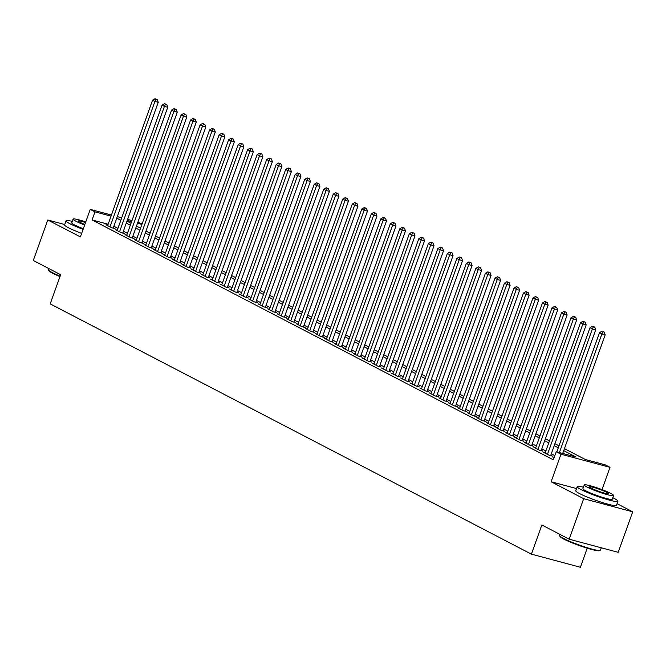 <?xml version="1.0" encoding="UTF-8"?>
<svg xmlns="http://www.w3.org/2000/svg" width="666" height="666" viewBox="0 0 666 666"><rect width="100%" height="100%" fill="white"/><g stroke="black" fill="none" stroke-linecap="round" stroke-linejoin="round"><path stroke-width="1" d="M564.435 448.651L585.364 459.532L605.236 464.851L609.989 467.324L560.98 454.212L556.227 451.731L576.09 457.051L563.727 450.624M602.014 489.618L609.989 467.324M576.523 488.553L551.115 481.751L583.682 498.692L569.18 539.202L618.198 552.322L632.7 511.813L617.074 503.687M587.237 548.193L580.411 567.265L531.401 554.145L50.2 303.879L60.639 274.708L33.3 260.489L47.802 219.988L80.378 236.921L90.235 209.382L111.422 215.051M137.895 222.136L142.074 223.967M583.682 498.692L632.7 511.813M64.719 224.517L47.802 219.988M554.145 457.534L552.938 457.217L554.054 457.792M545.229 452.747L543.431 452.264L549.134 455.236L552.447 456.118L550.782 455.253M535.722 447.802L533.924 447.319L539.627 450.291L542.94 451.173L541.275 450.308M526.215 442.857L524.408 442.374L530.119 445.346L533.433 446.228L531.768 445.363M516.699 437.912L514.901 437.429L520.604 440.401L523.917 441.283L522.252 440.417M507.192 432.967L505.394 432.484L511.097 435.447L514.41 436.338L512.745 435.472M497.685 428.022L495.879 427.539L501.59 430.502L504.903 431.393L503.238 430.527M488.17 423.077L486.371 422.594L492.074 425.557L495.387 426.448L493.722 425.582M478.663 418.131L476.864 417.649L482.567 420.612L485.88 421.503L484.215 420.637M469.155 413.178L467.349 412.704L473.06 415.667L476.373 416.55L474.708 415.692M459.64 408.233L457.842 407.75L463.544 410.722L466.858 411.605L465.193 410.739M450.133 403.288L448.335 402.805L454.037 405.777L457.351 406.66L455.686 405.794M440.626 398.343L438.819 397.86L444.53 400.832L447.843 401.715L446.178 400.849M431.11 393.398L429.312 392.915L435.015 395.887L438.328 396.77L436.663 395.904M421.603 388.453L419.805 387.97L425.507 390.934L428.821 391.824L427.156 390.959M412.096 383.508L410.289 383.025L416 385.989L419.314 386.879L417.649 386.014M402.58 378.563L400.782 378.08L406.485 381.044L409.798 381.934L408.133 381.069M393.073 373.618L391.275 373.135L396.978 376.099L400.291 376.989L398.626 376.124M383.566 368.664L381.76 368.181L387.47 371.153L390.784 372.036L389.119 371.17M374.051 363.719L372.252 363.236L377.955 366.208L381.268 367.091L379.603 366.225M364.543 358.774L362.745 358.291L368.448 361.263L371.761 362.146L370.096 361.28M355.036 353.829L353.23 353.346L358.941 356.318L362.254 357.201L360.589 356.335M345.521 348.884L343.723 348.401L349.425 351.365L352.739 352.256L351.074 351.39M336.014 343.939L334.215 343.456L339.918 346.42L343.231 347.311L341.566 346.445M326.507 338.994L324.7 338.511L330.411 341.475L333.724 342.366L332.059 341.5M316.991 334.049L315.193 333.566L320.895 336.53L324.209 337.421L322.544 336.555M307.484 329.096L305.686 328.621L311.388 331.585L314.702 332.467L313.037 331.601M297.977 324.151L296.17 323.668L301.881 326.64L305.195 327.522L303.53 326.656M288.461 319.205L286.663 318.723L292.366 321.695L295.679 322.577L294.014 321.711M278.954 314.26L277.156 313.778L282.859 316.75L286.172 317.632L284.507 316.766M269.447 309.315L267.64 308.833L273.351 311.805L276.665 312.687L275 311.821M259.931 304.37L258.133 303.887L263.836 306.851L267.149 307.742L265.484 306.876M250.424 299.425L248.626 298.942L254.329 301.906L257.642 302.797L255.977 301.931M240.917 294.48L239.111 293.997L244.822 296.961L248.135 297.852L246.47 296.986M231.402 289.527L229.604 289.052L235.306 292.016L238.619 292.907L236.954 292.041M221.895 284.582L220.096 284.099L225.799 287.071L229.112 287.953L227.447 287.088M212.387 279.637L210.581 279.154L216.292 282.126L219.605 283.008L217.94 282.143M202.872 274.692L201.074 274.209L206.776 277.181L210.09 278.063L208.425 277.198M193.365 269.747L191.567 269.264L197.269 272.236L200.583 273.118L198.918 272.252M183.858 264.802L182.051 264.319L187.762 267.282L191.075 268.173L189.41 267.307M174.35 259.857L172.544 259.374L178.255 262.337L181.56 263.228L179.895 262.362M164.835 254.911L163.037 254.429L168.739 257.392L172.053 258.283L170.388 257.417M155.328 249.966L153.521 249.484L159.232 252.447L162.546 253.338L160.881 252.472M145.821 245.013L144.014 244.539L149.725 247.502L153.03 248.385L151.365 247.519M136.305 240.068L134.507 239.585L140.21 242.557L143.523 243.44L141.858 242.574M126.798 235.123L124.992 234.64L130.703 237.612L134.016 238.495L132.351 237.629M117.291 230.178L115.484 229.695L121.195 232.667L124.5 233.55L122.835 232.684M108.133 224.251L92.091 219.955L553.321 459.84L556.227 451.731M554.836 455.611L551.315 453.779M545.879 450.949L541.808 448.834M536.371 446.004L532.292 443.881M526.856 441.058L522.785 438.936M517.349 436.113L513.278 433.991M507.842 431.168L503.762 429.046M498.326 426.215L494.255 424.1M488.819 421.27L484.748 419.155M479.312 416.325L475.233 414.21M469.796 411.38L465.725 409.265M460.289 406.435L456.218 404.312M450.782 401.49L446.703 399.367M441.267 396.545L437.196 394.422M431.759 391.6L427.689 389.477M422.252 386.646L418.173 384.532M412.737 381.701L408.666 379.587M403.23 376.756L399.159 374.642M393.723 371.811L389.643 369.697M384.207 366.866L380.136 364.752M374.7 361.921L370.629 359.798M365.193 356.976L361.114 354.853M355.677 352.031L351.606 349.908M346.17 347.086L342.099 344.963M336.663 342.133L332.584 340.018M327.148 337.187L323.077 335.073M317.64 332.242L313.569 330.128M308.133 327.297L304.054 325.183M298.618 322.352L294.547 320.229M289.111 317.407L285.04 315.284M279.603 312.462L275.524 310.339M270.088 307.517L266.017 305.394M260.581 302.564L256.51 300.449M251.074 297.619L246.994 295.504M241.558 292.674L237.487 290.559M232.051 287.729L227.98 285.614M222.544 282.784L218.465 280.669M213.028 277.839L208.958 275.716M203.521 272.894L199.45 270.771M194.014 267.948L189.935 265.826M184.499 263.003L180.428 260.881M174.992 258.05L170.921 255.935M165.484 253.105L161.405 250.99M155.969 248.16L151.898 246.045M146.462 243.215L142.391 241.1M136.955 238.27L132.875 236.147M127.439 233.325L123.368 231.202M117.932 228.38L113.861 226.257M107.775 225.233L105.977 224.75L111.68 227.722L114.993 228.605L113.328 227.739M551.115 481.751L560.98 454.212M92.091 219.955L94.997 211.855L90.235 209.382M569.18 539.202L541.841 524.983L531.401 554.145M126.973 221.129L131.052 223.252M136.488 226.074L140.559 228.197M145.996 231.019L150.066 233.142M155.503 235.972L159.582 238.087M165.018 240.917L169.089 243.032M174.525 245.862L178.596 247.977M184.032 250.807L188.112 252.922M193.548 255.752L197.619 257.867M203.055 260.697L207.126 262.82M212.562 265.642L216.641 267.765M222.078 270.587L226.149 272.71M231.585 275.533L235.656 277.655M241.092 280.486L245.171 282.6M250.607 285.431L254.678 287.546M260.115 290.376L264.186 292.491M269.622 295.321L273.701 297.436M279.137 300.266L283.208 302.381M288.644 305.211L292.715 307.334M298.152 310.156L302.231 312.279M307.667 315.101L311.738 317.224M317.174 320.055L321.245 322.169M326.681 325L330.761 327.114M336.197 329.945L340.268 332.059M345.704 334.89L349.775 337.004M355.211 339.835L359.29 341.949M364.727 344.78L368.798 346.903M374.234 349.725L378.305 351.848M383.741 354.67L387.82 356.793M393.256 359.615L397.327 361.738M402.764 364.568L406.834 366.683M412.271 369.513L416.35 371.628M421.786 374.459L425.857 376.573M431.293 379.404L435.364 381.518M440.8 384.349L444.88 386.471M450.316 389.294L454.387 391.417M459.823 394.239L463.894 396.362M469.33 399.184L473.409 401.307M478.846 404.137L482.917 406.252M488.353 409.082L492.424 411.197M497.86 414.027L501.939 416.142M507.375 418.972L511.446 421.087M516.883 423.917L520.954 426.032M526.39 428.862L530.461 430.985M535.905 433.807L539.976 435.93M545.412 438.752L549.483 440.875M554.92 443.698L558.99 445.82M141.916 224.409L137.504 223.235M131.618 221.653L127.214 220.479M117.308 216.625L121.72 217.807M127.606 219.38L132.01 220.563M111.031 216.142L94.997 211.855M558.291 447.793L554.212 445.679M548.776 442.848L544.705 440.726M539.269 437.903L535.198 435.78M529.761 432.958L525.682 430.835M520.246 428.005L516.175 425.89M510.739 423.06L506.668 420.945M501.232 418.115L497.152 416M491.716 413.17L487.645 411.055M482.209 408.225L478.138 406.11M472.702 403.28L468.623 401.157M463.186 398.335L459.115 396.212M453.679 393.39L449.608 391.267M444.172 388.445L440.093 386.322M434.657 383.491L430.586 381.377M425.149 378.546L421.079 376.432M415.642 373.601L411.563 371.486M406.127 368.656L402.056 366.541M396.62 363.711L392.549 361.596M387.113 358.766L383.033 356.643M377.597 353.821L373.526 351.698M368.09 348.876L364.019 346.753M358.583 343.922L354.503 341.808M349.067 338.977L344.996 336.863M339.56 334.032L335.489 331.918M330.053 329.087L325.974 326.973M320.537 324.142L316.467 322.028M311.03 319.197L306.959 317.074M301.523 314.252L297.444 312.129M292.008 309.307L287.937 307.184M282.501 304.362L278.43 302.239M272.993 299.409L268.914 297.294M263.478 294.464L259.407 292.349M253.971 289.519L249.9 287.404M244.464 284.573L240.384 282.459M234.948 279.628L230.877 277.506M225.441 274.683L221.37 272.56M215.934 269.738L211.855 267.615M206.418 264.793L202.347 262.67M196.911 259.84L192.84 257.725M187.404 254.895L183.333 252.78M177.889 249.95L173.818 247.835M168.381 245.005L164.311 242.89M158.874 240.06L154.803 237.945M149.359 235.115L145.288 232.992M139.852 230.17L135.781 228.047M130.345 225.225L126.274 223.102M120.829 220.28L116.758 218.157M113.195 228.122L158.233 102.323L154.92 101.44L110.015 226.856M155.952 99.226L157.284 99.584L155.003 98.734L155.952 99.226L154.92 101.44L152.547 100.2L107.642 225.616M158.233 102.323L157.284 99.584M155.003 98.734L152.547 100.2M59.973 276.581A21.112 2.239 -160.3 0 1 52.556 273.21A21.112 2.239 -160.3 0 1 48.876 270.679L48.56 270.03A21.637 2.298 19.7 0 0 52.331 272.61A21.637 2.298 19.7 0 0 60.123 276.149M48.926 268.623L48.526 269.755A21.637 2.298 19.7 0 0 48.56 270.03M72.286 221.362A21.637 2.298 19.7 0 0 66.042 220.821A21.637 2.298 19.7 0 0 69.855 223.684A21.637 2.298 19.7 0 0 83.092 229.345M66.042 220.821L64.594 224.867A21.637 2.298 19.7 0 0 68.407 227.73A21.637 2.298 19.7 0 0 81.643 233.391M83.308 228.729A15.576 1.657 -160.3 0 1 74.492 224.925A15.576 1.657 -160.3 0 1 71.745 222.86L73.085 219.139A15.576 1.657 19.7 0 0 75.824 221.195A15.576 1.657 19.7 0 0 84.64 225.008M85.739 221.936A15.576 1.657 19.7 0 0 73.085 219.139M85.539 222.502A10.04 1.066 19.7 0 0 78.297 221.004A10.04 1.066 19.7 0 0 80.062 222.327A10.04 1.066 19.7 0 0 84.848 224.434M600.224 550.374L599.558 550.682A21.112 2.239 -160.3 0 1 584.582 547.36A21.112 2.239 -160.3 0 1 563.711 539.06A21.112 2.239 -160.3 0 1 560.031 536.53L559.715 535.872A21.637 2.298 19.7 0 0 563.494 538.461A21.637 2.298 19.7 0 0 584.873 546.969A21.637 2.298 19.7 0 0 600.224 550.374A21.637 2.298 19.7 0 0 600.416 550.191L601.281 547.793M560.089 534.473L559.681 535.606A21.637 2.298 19.7 0 0 559.715 535.872M583.441 487.212A21.637 2.298 19.7 0 0 577.206 486.671A21.637 2.298 19.7 0 0 581.01 489.527A21.637 2.298 19.7 0 0 603.446 498.376A21.637 2.298 19.7 0 0 617.94 501.257A21.637 2.298 19.7 0 0 614.127 498.393A21.637 2.298 19.7 0 0 612.77 497.71M577.206 486.671L575.749 490.717A21.637 2.298 19.7 0 0 579.562 493.581A21.637 2.298 19.7 0 0 601.997 502.422A21.637 2.298 19.7 0 0 616.491 505.303L617.94 501.257M613.569 495.487L612.237 499.217A15.576 1.657 -160.3 0 1 601.798 497.136A15.576 1.657 -160.3 0 1 585.647 490.775A15.576 1.657 -160.3 0 1 582.908 488.711L584.24 484.981A15.576 1.657 19.7 0 0 586.979 487.046A15.576 1.657 19.7 0 0 603.138 493.414A15.576 1.657 19.7 0 0 613.569 495.487A15.576 1.657 19.7 0 0 610.83 493.423A15.576 1.657 19.7 0 0 594.68 487.062A15.576 1.657 19.7 0 0 584.24 484.981M591.225 488.178A10.04 1.066 19.7 0 0 601.631 492.282A10.04 1.066 19.7 0 0 608.358 493.623A10.04 1.066 19.7 0 0 606.584 492.291A10.04 1.066 19.7 0 0 596.178 488.186A10.04 1.066 19.7 0 0 589.452 486.854A10.04 1.066 19.7 0 0 591.225 488.178M122.702 233.067L167.74 107.276L164.435 106.385L119.53 231.801M165.468 104.171L166.791 104.529L164.519 103.68L165.468 104.171L164.435 106.385L162.054 105.153L117.149 230.561M167.74 107.276L166.791 104.529M164.519 103.68L162.054 105.153M132.209 238.012L177.256 112.221L173.943 111.33L129.037 236.746M174.975 109.124L176.299 109.474L174.026 108.625L174.975 109.124L173.943 111.33L171.562 110.098L126.657 235.506M177.256 112.221L176.299 109.474M174.026 108.625L171.562 110.098M141.725 242.957L186.763 117.166L183.45 116.275L138.545 241.691M184.482 114.069L185.814 114.419L183.533 113.57L184.482 114.069L183.45 116.275L181.077 115.043L136.172 240.451M186.763 117.166L185.814 114.419M183.533 113.57L181.077 115.043M151.232 247.91L196.27 122.111L192.965 121.22L148.06 246.636M193.997 119.014L195.321 119.364L193.048 118.515L193.997 119.014L192.965 121.22L190.584 119.988L145.679 245.396M196.27 122.111L195.321 119.364M193.048 118.515L190.584 119.988M160.739 252.855L205.786 127.056L202.472 126.174L157.567 251.582M203.505 123.959L204.828 124.317L202.556 123.468L203.505 123.959L202.472 126.174L200.091 124.933L155.186 250.349M205.786 127.056L204.828 124.317M202.556 123.468L200.091 124.933M170.255 257.8L215.293 132.001L211.979 131.119L167.074 256.527M213.012 128.904L214.344 129.262L212.063 128.413L213.012 128.904L211.979 131.119L209.607 129.878L164.702 255.294M215.293 132.001L214.344 129.262M212.063 128.413L209.607 129.878M179.762 262.745L224.8 136.946L221.487 136.064L176.59 261.472M222.527 133.849L223.851 134.207L221.578 133.358L222.527 133.849L221.487 136.064L219.114 134.823L174.209 260.24M224.8 136.946L223.851 134.207M221.578 133.358L219.114 134.823M189.269 267.69L234.315 141.891L231.002 141.009L186.097 266.417M232.034 138.794L233.358 139.152L231.085 138.303L232.034 138.794L231.002 141.009L228.621 139.768L183.716 265.185M234.315 141.891L233.358 139.152M231.085 138.303L228.621 139.768M198.784 272.635L243.823 146.845L240.509 145.954L195.604 271.37M241.542 143.739L242.874 144.097L240.593 143.248L241.542 143.739L240.509 145.954L238.137 144.722L193.232 270.13M243.823 146.845L242.874 144.097M240.593 143.248L238.137 144.722M208.291 277.58L253.33 151.79L250.016 150.899L205.12 276.315M251.057 148.693L252.381 149.042L250.108 148.193L251.057 148.693L250.016 150.899L247.644 149.667L202.739 275.075M253.33 151.79L252.381 149.042M250.108 148.193L247.644 149.667M217.799 282.526L262.845 156.735L259.532 155.844L214.627 281.26M260.564 153.638L261.888 153.988L259.615 153.138L260.564 153.638L259.532 155.844L257.151 154.612L212.246 280.02M262.845 156.735L261.888 153.988M259.615 153.138L257.151 154.612M227.314 287.471L272.352 161.68L269.039 160.789L224.134 286.205M270.071 158.583L271.403 158.933L269.122 158.083L270.071 158.583L269.039 160.789L266.666 159.557L221.761 284.965M272.352 161.68L271.403 158.933M269.122 158.083L266.666 159.557M236.821 292.424L281.86 166.625L278.546 165.742L233.649 291.15M279.587 163.528L280.91 163.878L278.629 163.028L279.587 163.528L278.546 165.742L276.174 164.502L231.269 289.918M281.86 166.625L280.91 163.878M278.629 163.028L276.174 164.502M246.328 297.369L291.375 171.57L288.062 170.687L243.157 296.095M289.094 168.473L290.418 168.831L288.145 167.982L289.094 168.473L288.062 170.687L285.681 169.447L240.776 294.863M291.375 171.57L290.418 168.831M288.145 167.982L285.681 169.447M255.844 302.314L300.882 176.515L297.569 175.633L252.664 301.04M298.601 173.418L299.933 173.776L297.652 172.927L298.601 173.418L297.569 175.633L295.196 174.392L250.291 299.808M300.882 176.515L299.933 173.776M297.652 172.927L295.196 174.392M265.351 307.259L310.389 181.46L307.076 180.578L262.179 305.985M308.117 178.363L309.44 178.721L307.159 177.872L308.117 178.363L307.076 180.578L304.703 179.337L259.798 304.753M310.389 181.46L309.44 178.721M307.159 177.872L304.703 179.337M274.858 312.204L319.905 186.405L316.591 185.523L271.686 310.939M317.624 183.308L318.947 183.666L316.675 182.817L317.624 183.308L316.591 185.523L314.21 184.282L269.305 309.698M319.905 186.405L318.947 183.666M316.675 182.817L314.21 184.282M284.374 317.149L329.412 191.358L326.099 190.468L281.194 315.884M327.131 188.253L328.463 188.611L326.182 187.762L327.131 188.253L326.099 190.468L323.726 189.236L278.821 314.643M329.412 191.358L328.463 188.611M326.182 187.762L323.726 189.236M293.881 322.094L338.919 196.304L335.606 195.413L290.709 320.829M336.646 193.207L337.97 193.556L335.689 192.707L336.646 193.207L335.606 195.413L333.233 194.181L288.328 319.588M338.919 196.304L337.97 193.556M335.689 192.707L333.233 194.181M303.388 327.039L348.435 201.249L345.121 200.358L300.216 325.774M346.154 198.152L347.477 198.501L345.204 197.652L346.154 198.152L345.121 200.358L342.74 199.126L297.835 324.533M348.435 201.249L347.477 198.501M345.204 197.652L342.74 199.126M312.903 331.993L357.942 206.194L354.628 205.303L309.723 330.719M355.661 203.097L356.984 203.446L354.712 202.597L355.661 203.097L354.628 205.303L352.256 204.071L307.351 329.479M357.942 206.194L356.984 203.446M354.712 202.597L352.256 204.071M322.411 336.938L367.449 211.139L364.135 210.256L319.239 335.664M365.176 208.042L366.5 208.4L364.219 207.551L365.176 208.042L364.135 210.256L361.763 209.016L316.858 334.432M367.449 211.139L366.5 208.4M364.219 207.551L361.763 209.016M331.918 341.883L376.964 216.084L373.651 215.201L328.746 340.609M374.683 212.987L376.007 213.345L373.734 212.496L374.683 212.987L373.651 215.201L371.27 213.961L326.365 339.377M376.964 216.084L376.007 213.345M373.734 212.496L371.27 213.961M341.433 346.828L386.471 221.029L383.158 220.146L338.253 345.554M384.19 217.932L385.514 218.29L383.241 217.441L384.19 217.932L383.158 220.146L380.786 218.906L335.88 344.322M386.471 221.029L385.514 218.29M383.241 217.441L380.786 218.906M350.94 351.773L395.979 225.974L392.665 225.091L347.769 350.499M393.706 222.877L395.03 223.235L392.749 222.386L393.706 222.877L392.665 225.091L390.293 223.851L345.388 349.267M395.979 225.974L395.03 223.235M392.749 222.386L390.293 223.851M360.448 356.718L405.494 230.927L402.181 230.036L357.276 355.453M403.213 227.822L404.537 228.18L402.264 227.331L403.213 227.822L402.181 230.036L399.8 228.804L354.895 354.212M405.494 230.927L404.537 228.18M402.264 227.331L399.8 228.804M369.963 361.663L415.001 235.872L411.688 234.981L366.783 360.398M412.72 232.775L414.044 233.125L411.771 232.276L412.72 232.775L411.688 234.981L409.315 233.749L364.41 359.157M415.001 235.872L414.044 233.125M411.771 232.276L409.315 233.749M379.47 366.608L424.508 240.817L421.195 239.927L376.298 365.343M422.236 237.72L423.559 238.07L421.278 237.221L422.236 237.72L421.195 239.927L418.822 238.694L373.917 364.102M424.508 240.817L423.559 238.07M421.278 237.221L418.822 238.694M388.977 371.553L434.024 245.762L430.711 244.872L385.805 370.288M431.743 242.665L433.067 243.015L430.794 242.166L431.743 242.665L430.711 244.872L428.33 243.639L383.425 369.047M434.024 245.762L433.067 243.015M430.794 242.166L428.33 243.639M398.484 376.506L443.531 250.707L440.218 249.825L395.313 375.233M441.25 247.61L442.574 247.96L440.301 247.111L441.25 247.61L440.218 249.825L437.837 248.585L392.94 374.001M443.531 250.707L442.574 247.96M440.301 247.111L437.837 248.585M408 381.452L453.038 255.652L449.725 254.77L404.828 380.178M450.765 252.556L452.089 252.914L449.808 252.064L450.765 252.556L449.725 254.77L447.352 253.53L402.447 378.946M453.038 255.652L452.089 252.914M449.808 252.064L447.352 253.53M417.507 386.397L462.554 260.597L459.24 259.715L414.335 385.123M460.273 257.501L461.596 257.859L459.324 257.009L460.273 257.501L459.24 259.715L456.859 258.475L411.954 383.891M462.554 260.597L461.596 257.859M459.324 257.009L456.859 258.475M427.014 391.342L472.061 265.543L468.747 264.66L423.842 390.068M469.78 262.446L471.103 262.804L468.831 261.954L469.78 262.446L468.747 264.66L466.367 263.42L421.47 388.836M472.061 265.543L471.103 262.804M468.831 261.954L466.367 263.42M436.53 396.287L481.568 270.488L478.255 269.605L433.358 395.021M479.295 267.391L480.619 267.749L478.338 266.9L479.295 267.391L478.255 269.605L475.882 268.365L430.977 393.781M481.568 270.488L480.619 267.749M478.338 266.9L475.882 268.365M446.037 401.232L491.083 275.441L487.77 274.55L442.865 399.966M488.802 272.336L490.126 272.694L487.853 271.845L488.802 272.336L487.77 274.55L485.389 273.318L440.484 398.726M491.083 275.441L490.126 272.694M487.853 271.845L485.389 273.318M455.544 406.177L500.591 280.386L497.277 279.495L452.372 404.911M498.31 277.289L499.633 277.639L497.36 276.79L498.31 277.289L497.277 279.495L494.896 278.263L450 403.671M500.591 280.386L499.633 277.639M497.36 276.79L494.896 278.263M465.059 411.122L510.098 285.331L506.784 284.44L461.879 409.856M507.825 282.234L509.149 282.584L506.868 281.735L507.825 282.234L506.784 284.44L504.412 283.208L459.507 408.616M510.098 285.331L509.149 282.584M506.868 281.735L504.412 283.208M474.567 416.075L519.613 290.276L516.3 289.385L471.395 414.801M517.332 287.179L518.656 287.529L516.383 286.68L517.332 287.179L516.3 289.385L513.919 288.153L469.014 413.569M519.613 290.276L518.656 287.529M516.383 286.68L513.919 288.153M484.074 421.02L529.12 295.221L525.807 294.339L480.902 419.747M526.839 292.124L528.163 292.482L525.89 291.633L526.839 292.124L525.807 294.339L523.426 293.098L478.529 418.514M529.12 295.221L528.163 292.482M525.89 291.633L523.426 293.098M493.589 425.965L538.628 300.166L535.314 299.284L490.409 424.692M536.355 297.069L537.678 297.427L535.397 296.578L536.355 297.069L535.314 299.284L532.942 298.043L488.036 423.459M538.628 300.166L537.678 297.427M535.397 296.578L532.942 298.043M503.096 430.91L548.143 305.111L544.83 304.229L499.925 429.637M545.862 302.014L547.186 302.372L544.913 301.523L545.862 302.014L544.83 304.229L542.449 302.988L497.544 428.405M548.143 305.111L547.186 302.372M544.913 301.523L542.449 302.988M512.604 435.855L557.65 310.056L554.337 309.174L509.432 434.59M555.369 306.959L556.693 307.317L554.42 306.468L555.369 306.959L554.337 309.174L551.956 307.933L507.059 433.35M557.65 310.056L556.693 307.317M554.42 306.468L551.956 307.933M522.119 440.8L567.157 315.01L563.844 314.119L518.939 439.535M564.885 311.904L566.208 312.262L563.927 311.413L564.885 311.904L563.844 314.119L561.471 312.887L516.566 438.295M567.157 315.01L566.208 312.262M563.927 311.413L561.471 312.887M531.626 445.745L576.664 319.955L573.359 319.064L528.454 444.48M574.392 316.858L575.715 317.207L573.443 316.358L574.392 316.858L573.359 319.064L570.978 317.832L526.073 443.24M576.664 319.955L575.715 317.207M573.443 316.358L570.978 317.832M541.133 450.691L586.18 324.9L582.867 324.009L537.962 449.425M583.899 321.803L585.223 322.153L582.95 321.303L583.899 321.803L582.867 324.009L580.486 322.777L535.589 448.185M586.18 324.9L585.223 322.153M582.95 321.303L580.486 322.777M550.649 455.644L595.687 329.845L592.374 328.954L547.469 454.37M593.414 326.748L594.738 327.098L592.457 326.248L593.414 326.748L592.374 328.954L590.001 327.722L545.096 453.13M595.687 329.845L594.738 327.098M592.457 326.248L590.001 327.722M562.703 453.471L605.194 334.79L601.889 333.907L559.39 452.58M602.921 331.693L604.245 332.043L601.972 331.193L602.921 331.693L601.889 333.907L599.508 332.667L556.818 451.898M605.194 334.79L604.245 332.043M601.972 331.193L599.508 332.667"/></g></svg>
